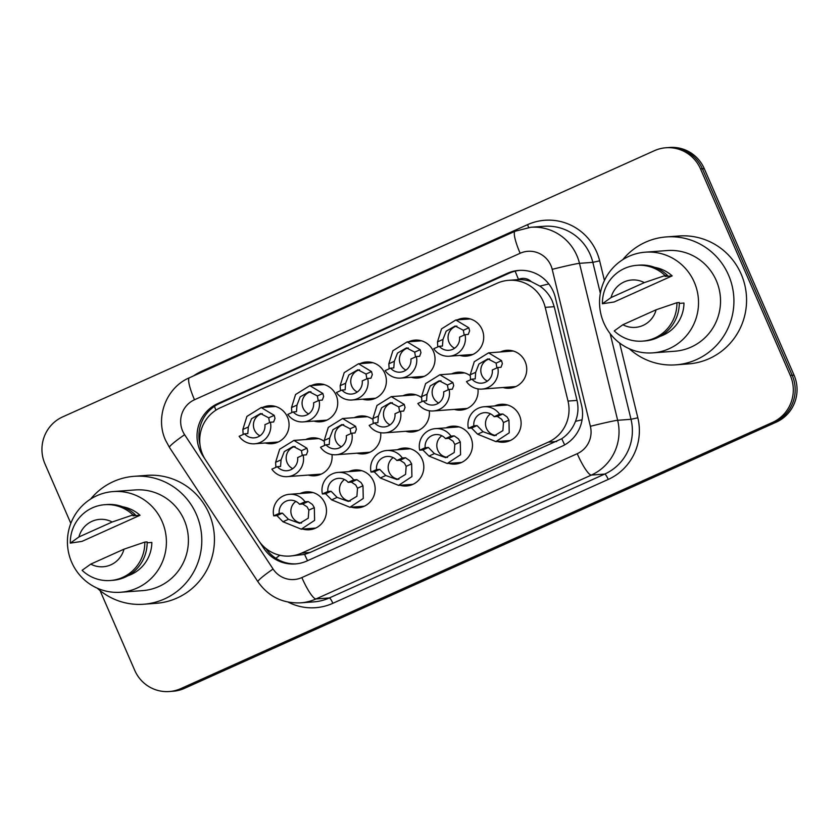 <?xml version="1.0" encoding="UTF-8"?>
<svg xmlns="http://www.w3.org/2000/svg" width="839" height="839" viewBox="0 0 839 839"><rect width="100%" height="100%" fill="white"/><g stroke="black" fill="none" stroke-linecap="round" stroke-linejoin="round"><path stroke-width="1.26" d="M446.054 427.848A19.003 18.626 85.7 0 1 470.868 437.476A19.003 18.626 85.7 0 1 448.697 463.39M397.392 449.746A19.003 18.626 85.7 0 1 422.206 459.363A19.003 18.626 85.7 0 1 400.035 485.278M348.741 471.633A19.003 18.626 85.7 0 1 373.554 481.261A19.003 18.626 85.7 0 1 351.384 507.165M300.079 493.521A19.003 18.626 85.7 0 1 324.892 503.148A19.003 18.626 85.7 0 1 302.722 529.052M494.706 405.961A19.003 18.626 85.7 0 1 519.519 415.588A19.003 18.626 85.7 0 1 497.359 441.492M477.947 388.887A19.003 18.626 85.7 0 1 454.308 409.401M429.285 410.774A19.003 18.626 85.7 0 1 405.657 431.288M380.633 432.662A19.003 18.626 85.7 0 1 356.995 453.186M331.971 454.549A19.003 18.626 85.7 0 1 308.343 475.073M500.327 351.981A19.003 18.626 85.7 0 1 525.141 361.609A19.003 18.626 85.7 0 1 502.97 387.513M408.624 341.777A19.003 18.626 85.7 0 1 433.438 351.405A19.003 18.626 85.7 0 1 411.267 377.309M359.962 363.665A19.003 18.626 85.7 0 1 384.786 373.292A19.003 18.626 85.7 0 1 362.616 399.196M311.311 385.552A19.003 18.626 85.7 0 1 336.124 395.179A19.003 18.626 85.7 0 1 313.954 421.084M262.649 407.439A19.003 18.626 85.7 0 1 287.462 417.067A19.003 18.626 85.7 0 1 265.302 442.982M457.276 319.89A19.003 18.626 85.7 0 1 482.1 329.507A19.003 18.626 85.7 0 1 459.929 355.421M290.105 556.047A35.637 34.934 -94.3 0 0 301.631 553.111L548.276 442.153A35.637 34.934 -94.3 0 0 568.003 401.073L545.214 307.368A35.637 34.934 -94.3 0 0 543.232 301.484A35.637 34.934 -94.3 0 0 508.654 280.32A35.637 34.934 -94.3 0 0 497.128 283.246L220.458 407.712A35.637 34.934 -94.3 0 0 205.66 460.118L258.475 540.316A35.637 34.934 -94.3 0 0 290.105 556.047L304.609 554.411L310.073 552.481L561.784 438.713C568.087 434.371 572.659 428.582 575.481 421.346C578.144 414.55 578.658 407.565 577.022 400.402L554.222 306.696L552.198 300.823C549.419 294.804 545.308 289.906 539.876 286.109L531.213 281.61A11.882 11.641 -94.3 0 0 518.523 279.387A35.637 6.639 -114.2 0 1 515.177 271.144M518.523 279.387L517.967 279.639A35.637 34.934 85.7 0 1 531.213 281.61M517.967 279.639L508.654 280.32M451.665 373.869A19.003 18.626 85.7 0 1 470.26 375.704M403.014 395.756A19.003 18.626 85.7 0 1 421.598 397.592M354.352 417.644A19.003 18.626 85.7 0 1 372.946 419.49M305.69 439.542A19.003 18.626 85.7 0 1 324.284 441.377M70.833 523.379L44.949 463.852A35.637 34.934 85.7 0 1 62.694 416.878L654.42 150.684A35.637 34.934 85.7 0 1 665.946 147.758A35.637 34.934 85.7 0 1 700.523 168.922L790.307 375.432A35.637 34.934 85.7 0 1 772.562 422.395L180.836 688.599L182.713 688.452A35.637 34.934 85.7 0 1 171.177 691.378A35.637 34.934 85.7 0 0 182.713 688.452L774.428 422.258L182.713 688.452L184.58 688.316A35.637 34.934 85.7 0 1 173.054 691.242L169.31 691.525A35.637 34.934 85.7 0 1 134.733 670.351L100.04 590.551M790.307 375.432L792.184 375.285A35.637 34.934 85.7 0 1 774.428 422.258A35.637 34.934 85.7 0 0 792.184 375.285L702.39 168.786L792.184 375.285L794.051 375.148A35.637 34.934 85.7 0 1 776.306 422.122L184.58 688.316M665.946 147.758L667.823 147.622A35.637 34.934 85.7 0 1 702.39 168.786A35.637 34.934 85.7 0 0 667.823 147.622L669.69 147.475A35.637 34.934 85.7 0 1 704.267 168.649L794.051 375.148M259.387 541.627L263.719 548.213A35.637 34.934 -94.3 0 0 295.349 563.944A35.637 34.934 -94.3 0 0 306.875 561.008L561.815 446.327A35.637 34.934 -94.3 0 0 581.542 405.237L555.324 297.478A35.637 34.934 -94.3 0 0 553.352 291.605A35.637 34.934 -94.3 0 0 518.775 270.431A35.637 34.934 -94.3 0 0 507.249 273.357L217.783 403.58A35.637 34.934 -94.3 0 0 202.975 455.997L204.81 458.765M199.997 444.796A35.637 34.934 85.7 0 1 219.65 403.444L509.116 273.22A35.637 34.934 85.7 0 1 519.719 270.368M180.836 688.599A35.637 34.934 85.7 0 1 169.31 691.525M296.282 563.86A35.637 34.934 85.7 0 1 265.827 548.423M464.177 335.055L463.348 330.262L455.158 326.004L446.18 331.174L442.95 339.438L442.457 346.035L439.248 346.276A11.882 11.641 -94.3 0 0 459.552 337.142L465.037 334.667L468.246 334.425L469.62 330.839L468.823 327.797L455.818 319.995L470.207 318.925M456.909 326.025A11.882 11.641 -94.3 0 0 454.591 348.237M437.79 346.927L437.476 341.903L441.534 328.857L455.818 319.995M439.248 346.276L433.753 348.741A17.818 17.462 -94.3 0 0 465.037 334.667M496.919 367.912L496.09 363.13L487.899 358.861L478.912 364.032L475.692 372.306L475.199 378.892L471.979 379.134A11.882 11.641 -94.3 0 0 492.294 369.999L497.779 367.524L500.988 367.293L502.362 363.696L501.565 360.665L496.09 363.13M489.651 358.893A11.882 11.641 -94.3 0 0 487.333 381.095M470.532 379.784L470.218 374.76L474.276 361.714L488.56 352.852L501.565 360.665M471.979 379.134L466.494 381.598A17.818 17.462 -94.3 0 0 497.779 367.524M473.836 425.824L477.045 425.593L483.075 431.728L494.349 435.766L502.886 430.627L503.473 422.552L501.722 419.311L497.349 416.459L494.14 416.689A11.882 11.641 -94.3 0 0 473.836 425.824L468.351 428.299L471.56 428.058L477.611 434.193L495.891 441.608L510.28 440.538M490.5 413.858A11.882 11.641 -94.3 0 0 496.206 435.483M468.351 428.299A17.818 17.462 -94.3 0 1 499.625 414.225L502.844 413.984L507.05 416.92L508.948 420.087L509.231 432.819L495.891 441.608M499.625 414.225L494.14 416.689M415.525 356.942L414.686 352.149L406.496 347.891L397.518 353.062L394.288 361.326L393.795 367.922L390.586 368.164A11.882 11.641 -94.3 0 0 410.89 359.029L416.375 356.554L419.594 356.313L420.958 352.726L420.161 349.695L407.156 341.882L421.556 340.812M408.257 347.923A11.882 11.641 -94.3 0 0 405.94 370.125M389.139 368.814L388.824 363.79L392.872 350.744L407.156 341.882M390.586 368.164L385.101 370.628A17.818 17.462 -94.3 0 0 416.375 356.554M366.863 378.829L366.035 374.047L357.844 369.779L348.856 374.949L345.637 383.224L345.144 389.81L341.924 390.051A11.882 11.641 -94.3 0 0 362.228 380.916L367.723 378.441L370.932 378.211L372.306 374.613L371.509 371.583L358.505 363.769L372.894 362.7M359.595 369.81A11.882 11.641 -94.3 0 0 357.278 392.012M340.477 390.701L340.162 385.678L344.221 372.631L358.505 363.769M341.924 390.051L336.439 392.516A17.818 17.462 -94.3 0 0 367.723 378.441M318.212 400.717L317.373 395.935L309.182 391.666L300.205 396.837L296.975 405.111L296.482 411.697L293.272 411.939A11.882 11.641 -94.3 0 0 313.576 402.804L319.061 400.339L322.27 400.098L323.644 396.511L322.847 393.47L309.843 385.667L324.242 384.587M310.933 391.698A11.882 11.641 -94.3 0 0 308.616 413.91M291.825 412.589L291.511 407.565L295.559 394.529L309.843 385.667M293.272 411.939L287.777 414.414A17.818 17.462 -94.3 0 0 319.061 400.339M269.55 422.615L268.721 417.822L260.52 413.554L251.543 418.734L248.323 426.999L247.82 433.595L244.61 433.826A11.882 11.641 -94.3 0 0 264.914 424.691L270.41 422.227L273.619 421.986L274.993 418.399L274.196 415.357L261.191 407.555L275.58 406.485M262.282 413.585A11.882 11.641 -94.3 0 0 259.964 435.798M243.163 434.487L242.849 429.463L246.907 416.417L261.191 407.555M244.61 433.826L239.125 436.301A17.818 17.462 -94.3 0 0 270.41 422.227M448.267 389.799L447.428 385.017L439.237 380.749L430.26 385.919L427.03 394.194L426.537 400.78L423.328 401.021A11.882 11.641 -94.3 0 0 443.632 391.886L449.117 389.422L452.336 389.181L453.7 385.594L452.903 382.553L447.428 385.017M440.999 380.78A11.882 11.641 -94.3 0 0 438.671 402.993M421.881 401.671L421.566 396.648L425.614 383.612L439.898 374.75L452.903 382.553M423.328 401.021L417.843 403.496A17.818 17.462 -94.3 0 0 449.117 389.422M399.605 411.697L398.777 406.905L390.586 402.636L381.598 407.817L378.379 416.081L377.886 422.667L374.666 422.908A11.882 11.641 -94.3 0 0 394.97 413.774L400.465 411.309L403.674 411.068L405.048 407.481L404.251 404.44L398.777 406.905M392.337 402.668A11.882 11.641 -94.3 0 0 390.02 424.88M373.219 423.569L372.904 418.546L376.963 405.499L391.247 396.637L404.251 404.44M374.666 422.908L369.181 425.383A17.818 17.462 -94.3 0 0 400.465 411.309M350.954 433.585L350.115 428.792L341.924 424.524L332.947 429.704L329.717 437.968L329.224 444.565L326.014 444.796A11.882 11.641 -94.3 0 0 346.318 435.672L351.803 433.197L355.012 432.955L356.386 429.369L355.589 426.327L350.115 428.792M343.675 424.555A11.882 11.641 -94.3 0 0 341.358 446.768M324.557 445.457L324.242 440.433L328.301 427.387L342.585 418.525L355.589 426.327M326.014 444.796L320.519 447.271A17.818 17.462 -94.3 0 0 351.803 433.197M425.174 447.722L428.393 447.481L434.424 453.616L445.687 457.654L454.224 452.515L454.822 444.439L453.07 441.199L448.697 438.346L445.478 438.587A11.882 11.641 -94.3 0 0 425.174 447.722L419.689 450.186L422.898 449.945L428.949 456.08L447.229 463.495L461.628 462.425M441.838 435.745A11.882 11.641 -94.3 0 0 447.544 457.381M419.689 450.186A17.818 17.462 -94.3 0 1 450.973 436.112L454.182 435.871L458.388 438.807L460.296 441.985L460.569 454.707L447.229 463.495M450.973 436.112L445.478 438.587M376.522 469.609L379.731 469.368L385.762 475.514L397.036 479.541L405.573 474.402L406.16 466.337L404.408 463.086L400.035 460.233L396.826 460.475A11.882 11.641 -94.3 0 0 376.522 469.609L371.027 472.074L374.246 471.833L380.287 477.968L398.577 485.382L412.966 484.313M393.187 457.633A11.882 11.641 -94.3 0 0 398.892 479.268M371.027 472.074A17.818 17.462 -94.3 0 1 402.311 458L405.52 457.769L409.736 460.695L411.634 463.873L411.918 476.594L398.577 485.382M402.311 458L396.826 460.475M327.86 491.497L331.069 491.255L337.11 497.401L348.374 501.439L356.911 496.289L357.508 488.225L355.757 484.984L351.384 482.121L348.164 482.362A11.882 11.641 -94.3 0 0 327.86 491.497L322.375 493.961L325.584 493.731L331.636 499.866L349.915 507.27L364.315 506.2M344.525 479.52A11.882 11.641 -94.3 0 0 350.23 501.156M322.375 493.961A17.818 17.462 -94.3 0 1 353.659 479.898L356.869 479.656L361.074 482.582L362.972 485.76L363.256 498.481L349.915 507.27M353.659 479.898L348.164 482.362M279.209 513.384L282.418 513.143L288.448 519.289L299.712 523.326L308.259 518.187L308.846 510.112L307.095 506.871L302.722 504.008L299.513 504.249A11.882 11.641 -94.3 0 0 279.209 513.384L273.713 515.859L276.933 515.618L282.974 521.753L301.264 529.168L315.653 528.088M295.863 501.418A11.882 11.641 -94.3 0 0 301.579 523.043M273.713 515.859A17.818 17.462 -94.3 0 1 304.997 501.785L308.207 501.544L312.423 504.48L314.321 507.647L314.604 520.369L301.264 529.168M304.997 501.785L299.513 504.249M622.737 259.691A64.142 62.873 85.7 0 1 666.281 236.923A64.142 62.873 85.7 0 1 728.514 275.035A64.142 62.873 85.7 0 1 675.804 364.85A64.142 62.873 85.7 0 1 629.365 348.783M666.281 236.923L678.929 235.99A64.142 62.873 85.7 0 1 741.162 274.091A64.142 62.873 85.7 0 1 688.452 363.906L675.804 364.85M603.807 322.879A50.476 49.48 85.7 0 1 645.296 252.182A50.476 49.48 85.7 0 1 694.273 282.177A50.476 49.48 85.7 0 1 652.784 352.862A50.476 49.48 85.7 0 1 603.807 322.879M645.296 252.182L667.299 250.546A50.476 49.48 85.7 0 1 716.275 280.541A50.476 49.48 85.7 0 1 674.797 351.226L652.784 352.862M679.275 303.403L683.974 303.057A35.637 34.934 85.7 0 1 659.999 336.387M656.108 309.79A23.754 23.282 85.7 0 1 622.874 324.735L656.108 309.79L676.926 302.701A38.007 37.262 85.7 0 1 642.496 341.127A38.007 37.262 85.7 0 1 614.232 330.912L622.874 324.735M676.926 302.701L679.275 302.533A38.007 37.262 85.7 0 1 644.834 340.949L642.496 341.127M665.128 276.409L672.154 275.884L614.106 301.998L602.412 303.739A38.007 37.262 85.7 0 1 636.853 265.323A38.007 37.262 85.7 0 1 665.117 275.538L667.456 275.36L665.128 276.409M654.86 267.41A35.637 34.934 85.7 0 1 672.154 275.884M611.065 297.562A23.754 23.282 85.7 0 1 644.3 282.617L611.065 297.562L602.412 303.739M644.3 282.617L665.117 275.538M636.853 265.323L639.192 265.145A38.007 37.262 85.7 0 1 667.456 275.36M90.612 499.079A64.142 62.873 85.7 0 1 134.156 476.311A64.142 62.873 85.7 0 1 196.389 514.422A64.142 62.873 85.7 0 1 143.689 604.237A64.142 62.873 85.7 0 1 97.24 588.17M134.156 476.311L146.804 475.367A64.142 62.873 85.7 0 1 209.037 513.478A64.142 62.873 85.7 0 1 156.327 603.293L143.689 604.237M71.682 562.256A50.476 49.48 85.7 0 1 113.171 491.57A50.476 49.48 85.7 0 1 162.147 521.564A50.476 49.48 85.7 0 1 120.669 592.25A50.476 49.48 85.7 0 1 71.682 562.256M113.171 491.57L135.173 489.934A50.476 49.48 85.7 0 1 184.15 519.928A50.476 49.48 85.7 0 1 142.672 590.614L120.669 592.25M147.15 542.791L151.849 542.445A35.637 34.934 85.7 0 1 127.874 575.774M123.983 549.178A23.754 23.282 85.7 0 1 90.759 564.123L123.983 549.178L144.811 542.088A38.007 37.262 85.7 0 1 110.37 580.515A38.007 37.262 85.7 0 1 82.107 570.3L90.759 564.123M144.811 542.088L147.15 541.921A38.007 37.262 85.7 0 1 112.709 580.336L110.37 580.515M133.013 515.796L140.029 515.272L81.981 541.386L70.298 543.127A38.007 37.262 85.7 0 1 104.728 504.711A38.007 37.262 85.7 0 1 132.992 514.926L135.331 514.747L133.013 515.796M122.735 506.798A35.637 34.934 85.7 0 1 140.029 515.272M78.939 536.95A23.754 23.282 85.7 0 1 112.174 522.005L78.939 536.95L70.298 543.127M112.174 522.005L132.992 514.926M104.728 504.711L107.067 504.533A38.007 37.262 85.7 0 1 135.331 514.747M302.292 455.472L301.463 450.679L293.262 446.421L284.285 451.592L281.065 459.856L280.562 466.453L277.352 466.694A11.882 11.641 -94.3 0 0 297.656 457.559L303.152 455.084L306.361 454.843L307.735 451.256L306.927 448.225L301.463 450.679M295.024 446.453A11.882 11.641 -94.3 0 0 292.706 468.655M275.905 467.344L275.591 462.32L279.649 449.274L293.933 440.412L306.927 448.225M277.352 466.694L271.867 469.158A17.818 17.462 -94.3 0 0 303.152 455.084M554.222 306.696L545.214 307.368M564.668 444.88A35.637 6.639 -114.2 0 1 561.784 438.713M575.481 421.346A35.637 1.175 -13.7 0 1 582.077 419.773M307.556 560.704A35.637 6.639 -114.2 0 1 304.609 554.411M539.876 286.109A35.637 1.175 -13.7 0 1 548.832 283.96M275.853 558.292A35.637 3.482 -33.4 0 1 279.838 555.261M215.927 410.177A35.637 6.639 -114.2 0 1 214.438 406.359M577.022 400.402L568.003 401.073M556.718 441.524L548.276 442.153M310.073 552.481L301.631 553.111M704.267 168.649L700.523 168.922M776.306 422.122L772.562 422.395M509.116 273.22L507.249 273.357M550.877 265.418A23.754 23.282 -94.3 0 0 520.149 253.263L194.491 399.763A23.754 23.282 -94.3 0 0 184.622 434.707L273.084 569.031A23.754 23.282 -94.3 0 0 301.862 577.568L577.232 453.689A23.754 23.282 -94.3 0 0 590.383 426.296L552.198 269.34A23.754 23.282 -94.3 0 0 550.877 265.418M530.751 227.275A47.508 46.575 85.7 0 1 576.844 255.496A47.508 46.575 85.7 0 1 579.487 263.341L592.827 262.345A47.508 46.575 -94.3 0 0 590.195 254.5A47.508 46.575 -94.3 0 0 544.091 226.278L530.751 227.275L515.083 231.249A23.754 4.426 65.8 0 0 520.149 253.263M515.083 231.249L189.425 377.749C166.248 387.492 154.921 417.34 165.545 440.202L169.457 447.428A23.754 2.318 -33.4 0 1 184.622 434.707M193.463 375.935A53.444 52.396 85.7 0 1 201.874 371.163L527.532 224.663A5.936 1.101 -114.2 0 1 528.58 227.484M527.532 224.663A53.444 52.396 85.7 0 1 596.686 252.025A53.444 52.396 85.7 0 1 599.654 260.845L604.437 280.52M619.643 343.046L637.829 417.791A53.444 52.396 85.7 0 1 608.244 479.426L332.873 603.304A53.444 52.396 85.7 0 1 288.123 602.098M552.198 269.34A23.754 0.787 -13.7 0 1 579.487 263.341L617.661 420.287L631.012 419.29L610.173 333.66M590.383 426.296A23.754 0.787 -13.7 0 1 617.661 420.287A47.508 46.575 85.7 0 1 591.359 475.073L604.709 474.077A47.508 46.575 -94.3 0 0 631.012 419.29L637.829 417.791M600.357 293.293L592.827 262.345L599.654 260.845M577.232 453.689A23.754 4.426 65.8 0 0 591.359 475.073L315.988 598.952L329.339 597.955L604.709 474.077A5.936 1.101 -114.2 0 1 608.244 479.426M301.862 577.568A23.754 4.426 65.8 0 0 315.988 598.952A47.508 46.575 85.7 0 1 300.614 602.853L313.964 601.867A47.508 46.575 -94.3 0 0 329.339 597.955A5.936 1.101 -114.2 0 1 332.873 603.304M201.874 371.163A5.936 1.101 -114.2 0 1 202.22 372.002M169.457 447.428L257.93 581.752A23.754 2.318 -33.4 0 1 273.084 569.031M189.425 377.749A23.754 4.426 65.8 0 0 194.491 399.763M265.418 548.087L263.719 548.213M219.65 403.444L217.783 403.58M437.476 341.903L442.95 339.438M463.348 330.262L468.823 327.797M475.692 372.306L470.218 374.76M508.948 420.087L503.473 422.552M483.075 431.728L477.611 434.193M477.045 425.593L471.56 428.058M502.844 413.984L497.349 416.459M388.824 363.79L394.288 361.326M414.686 352.149L420.161 349.695M340.162 385.678L345.637 383.224M366.035 374.047L371.509 371.583M291.511 407.565L296.975 405.111M317.373 395.935L322.847 393.47M242.849 429.463L248.323 426.999M268.721 417.822L274.196 415.357M427.03 394.194L421.566 396.648M378.379 416.081L372.904 418.546M329.717 437.968L324.242 440.433M460.296 441.985L454.822 444.439M434.424 453.616L428.949 456.08M428.393 447.481L422.898 449.945M454.182 435.871L448.697 438.346M411.634 463.873L406.16 466.337M385.762 475.514L380.287 477.968M379.731 469.368L374.246 471.833M405.52 457.769L400.035 460.233M362.972 485.76L357.508 488.225M337.11 497.401L331.636 499.866M331.069 491.255L325.584 493.731M356.869 479.656L351.384 482.121M314.321 507.647L308.846 510.112M288.448 519.289L282.974 521.753M282.418 513.143L276.933 515.618M308.207 501.544L302.722 504.008M281.065 459.856L275.591 462.32M257.93 581.752C268.386 596.529 282.607 603.566 300.614 602.853M449.305 356.208L472.86 354.457M488.56 352.852L513.248 351.017M482.037 389.076L515.901 386.548M484.082 406.758L507.637 404.996M400.643 378.095L424.198 376.344M351.981 399.993L375.536 398.231M303.33 421.881L326.885 420.129M254.668 443.768L278.223 442.017M439.898 374.75L464.596 372.904M433.385 410.963L467.239 408.436M391.247 396.637L415.934 394.791M384.723 432.851L418.588 430.334M342.585 418.525L367.283 416.689M336.072 454.738L369.926 452.221M435.42 428.645L458.985 426.894M386.769 450.533L410.323 448.781M338.107 472.42L361.661 470.669M289.455 494.307L313.01 492.556M293.933 440.412L318.621 438.577M287.41 476.625L321.274 474.108"/></g></svg>
